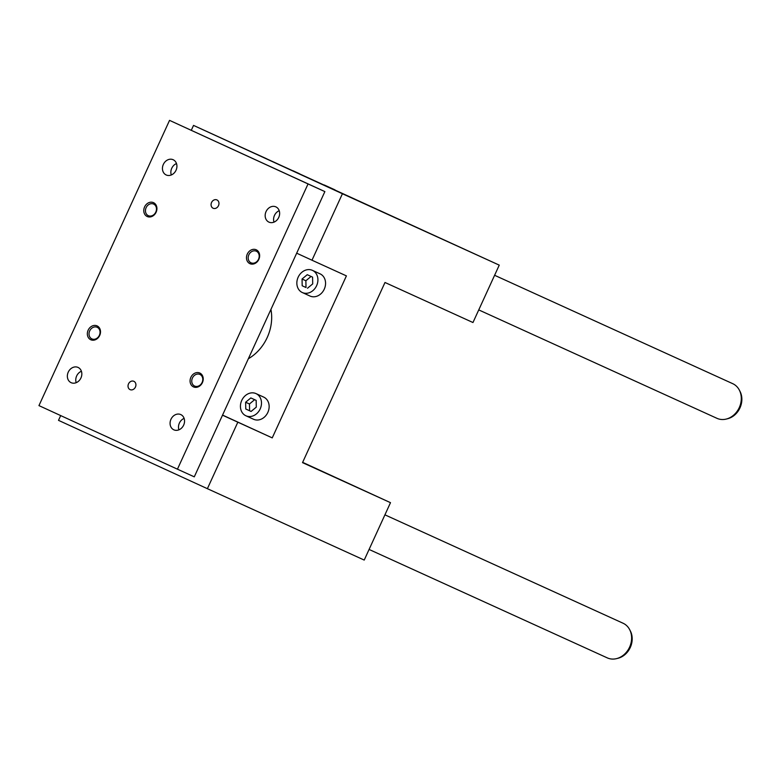 <?xml version="1.0" encoding="UTF-8"?>
<svg xmlns="http://www.w3.org/2000/svg" width="779" height="779" viewBox="0 0 779 779"><rect width="100%" height="100%" fill="white"/><g stroke="black" fill="none" stroke-linecap="round" stroke-linejoin="round"><path stroke-width="1.17" d="M237.819 422.218L207.389 488.686L364.221 560.072L390.493 502.669L302.515 462.629L384.992 282.485L472.97 322.525L499.251 265.133L342.419 193.747L311.989 260.215L346.412 275.883L272.241 437.886L222.502 415.188M272.241 437.886L222.551 415.08M306.011 287.509L302.184 285.766L306.011 287.509L305.874 280.752L311.064 276.438M302.184 285.766L302.057 279.009L307.257 274.695L312.583 277.139L312.71 283.897L307.51 288.22M207.389 488.686L58.503 420.348L60.684 415.587M499.251 265.133L193.533 125.409L191.303 130.288M390.493 502.669L302.642 462.346M309.964 296.01A12.182 10.156 -65.5 0 0 309.984 296.03A12.182 10.156 -65.5 0 0 324.278 289.145A12.182 10.156 -65.5 0 0 320.081 273.848L312.428 270.362A12.182 10.156 114.5 0 1 316.634 285.659A12.182 10.156 114.5 0 1 302.34 292.544A12.182 10.156 114.5 0 1 302.31 292.534A12.182 10.156 114.5 0 1 298.143 277.227A12.182 10.156 114.5 0 1 312.428 270.362M245.911 415.782L253.564 419.258A12.182 10.156 -65.5 0 0 253.564 419.258A12.182 10.156 -65.5 0 0 267.859 412.383A12.182 10.156 -65.5 0 0 263.662 397.086L256.009 393.599A12.182 10.156 114.5 0 1 260.205 408.897A12.182 10.156 114.5 0 1 245.911 415.782A12.182 10.156 114.5 0 1 245.891 415.772A12.182 10.156 114.5 0 1 241.724 400.464A12.182 10.156 114.5 0 1 256.009 393.599M270.936 309.409A41.881 34.919 114.5 0 1 248.345 358.749M311.989 260.215L296.682 253.185M342.419 193.747L193.533 125.409M437.73 237.04L426.98 232.132L437.73 237.04M369.636 206.055L358.895 201.138L369.636 206.055M335.009 189.891L324.259 184.983L335.009 189.891M266.924 158.906L256.174 153.989L266.924 158.906M402.149 220.847L395.703 217.906L402.149 220.847M299.438 173.698L292.982 170.757L299.438 173.698M256.291 407.135L251.091 411.448L245.765 409.004L245.628 402.246L250.828 397.933L256.164 400.377L256.291 407.135M245.765 409.004L251.101 411.439M245.628 402.246L249.455 403.989L249.582 410.747M254.645 399.676L249.455 403.989M302.057 279.009L305.874 280.752M177.446 469.182L194.283 476.845L324.872 191.595L169.549 120.365L38.95 405.606L177.446 469.182L308.046 183.941L169.549 120.365M308.046 183.941L324.872 191.595M494.597 275.279L732.718 383.667A19.037 15.872 114.5 0 1 739.368 390.143A19.037 15.872 114.5 0 1 739.261 407.621A19.037 15.872 114.5 0 1 726.194 419.083A19.037 15.872 114.5 0 1 716.953 418.323A19.037 15.872 114.5 0 1 716.914 418.304M739.368 390.143L740.05 391.467A17.927 14.947 114.5 0 1 727.644 418.722L726.194 419.083M384.923 514.831L623.044 623.219A19.037 15.872 114.5 0 1 629.695 629.695A19.037 15.872 114.5 0 1 629.588 647.164A19.037 15.872 114.5 0 1 616.52 658.635A19.037 15.872 114.5 0 1 607.269 657.875A19.037 15.872 114.5 0 1 607.24 657.856M629.695 629.695L630.377 631.019A17.927 14.947 114.5 0 1 617.971 658.274L616.52 658.635M148.312 215.666A6.378 5.317 -65.5 0 0 148.331 215.666A6.378 5.317 -65.5 0 0 155.81 212.063A6.378 5.317 -65.5 0 0 153.609 204.059A6.378 5.317 -65.5 0 0 146.131 207.652A6.378 5.317 -65.5 0 0 148.312 215.666M147.182 216.504A7.615 6.349 114.5 0 1 146.939 203.825A7.615 6.349 114.5 0 1 156.93 208.412A7.615 6.349 114.5 0 1 147.182 216.504M97.2 327.307A6.378 5.317 114.5 0 1 99.381 335.311A6.378 5.317 114.5 0 1 91.903 338.904A6.378 5.317 114.5 0 1 89.702 330.9A6.378 5.317 114.5 0 1 97.19 327.297A6.378 5.317 114.5 0 1 97.2 327.307M97.093 325.895A7.615 6.349 -65.5 0 0 87.345 333.987A7.615 6.349 -65.5 0 0 97.336 338.573A7.615 6.349 -65.5 0 0 97.093 325.895M251.033 262.815A6.378 5.317 114.5 0 1 248.852 254.801A6.378 5.317 114.5 0 1 256.33 251.208A6.378 5.317 114.5 0 1 258.531 259.212A6.378 5.317 114.5 0 1 251.042 262.815A6.378 5.317 114.5 0 1 251.033 262.815M249.893 263.653A7.615 6.349 -65.5 0 0 259.65 255.561A7.615 6.349 -65.5 0 0 249.65 250.974A7.615 6.349 -65.5 0 0 249.893 263.653M199.921 374.446A6.378 5.317 -65.5 0 0 199.911 374.446A6.378 5.317 -65.5 0 0 192.423 378.049A6.378 5.317 -65.5 0 0 194.623 386.053A6.378 5.317 -65.5 0 0 202.102 382.46A6.378 5.317 -65.5 0 0 199.921 374.446M199.813 373.044A7.615 6.349 114.5 0 1 200.057 385.722A7.615 6.349 114.5 0 1 190.066 381.135A7.615 6.349 114.5 0 1 199.813 373.044M213.115 208.236A4.567 3.807 -65.5 0 0 213.125 208.236A4.567 3.807 -65.5 0 0 218.49 205.656A4.567 3.807 -65.5 0 0 216.913 199.921A4.567 3.807 -65.5 0 0 211.557 202.491A4.567 3.807 -65.5 0 0 213.115 208.236M133.871 381.321A4.567 3.807 114.5 0 1 135.439 387.056A4.567 3.807 114.5 0 1 130.083 389.627A4.567 3.807 114.5 0 1 128.506 383.891A4.567 3.807 114.5 0 1 133.861 381.311A4.567 3.807 114.5 0 1 133.871 381.321M279.213 210.7A8.374 6.982 -65.5 0 0 274.013 222.132M275.893 206.883A8.374 6.982 114.5 0 1 278.755 217.399A8.374 6.982 114.5 0 1 268.93 222.122A8.374 6.982 114.5 0 1 266.048 211.606A8.374 6.982 114.5 0 1 275.873 206.873A8.374 6.982 114.5 0 1 275.893 206.883M178.917 429.833A8.374 6.982 114.5 0 1 184.117 418.401M173.824 429.813A8.374 6.982 -65.5 0 0 173.844 429.823A8.374 6.982 -65.5 0 0 183.669 425.091A8.374 6.982 -65.5 0 0 180.777 414.574A8.374 6.982 -65.5 0 0 170.961 419.297A8.374 6.982 -65.5 0 0 173.824 429.813M171.292 174.983A8.374 6.982 114.5 0 1 176.492 163.551M173.172 159.734A8.374 6.982 -65.5 0 0 173.152 159.724A8.374 6.982 -65.5 0 0 163.327 164.457A8.374 6.982 -65.5 0 0 166.209 174.973A8.374 6.982 -65.5 0 0 176.035 170.25A8.374 6.982 -65.5 0 0 173.172 159.734M81.396 371.252A8.374 6.982 -65.5 0 0 76.196 382.684M71.103 382.664A8.374 6.982 114.5 0 1 68.24 372.148A8.374 6.982 114.5 0 1 78.056 367.425A8.374 6.982 114.5 0 1 80.948 377.942A8.374 6.982 114.5 0 1 71.123 382.674A8.374 6.982 114.5 0 1 71.103 382.664M302.34 292.544L309.984 296.03M478.754 309.906L716.953 418.323M369.08 549.448L607.269 657.875"/></g></svg>
